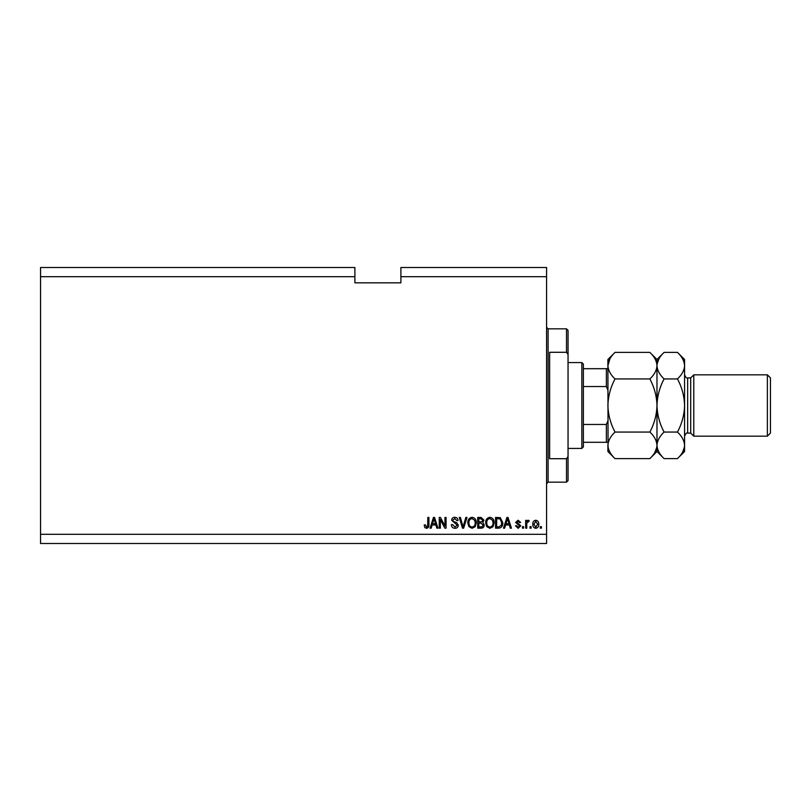 <?xml version="1.0" encoding="UTF-8"?>
<svg xmlns="http://www.w3.org/2000/svg" width="811" height="811" viewBox="0 0 811 811"><rect width="100%" height="100%" fill="white"/><g stroke="black" fill="none" stroke-linecap="round" stroke-linejoin="round"><path stroke-width="1.22" d="M40.55 276.693L40.55 267.498L354.894 267.498L354.894 276.693L40.55 276.693L40.55 534.307L546.573 534.307L546.573 543.502L40.55 543.502L40.55 534.307M354.894 276.693L354.894 282.826L400.898 282.826L400.898 267.498L546.573 267.498L546.573 534.307M400.898 276.693L546.573 276.693M440.353 519.628L440.353 528.174L439.238 528.174L439.238 517.438L440.424 517.438L444.955 525.994L444.955 517.438L446.07 517.438L446.07 528.174L444.874 528.174L440.353 519.628M458.337 525.183C458.134 527.211 457.009 528.255 454.951 528.316C452.69 528.174 451.494 526.968 451.362 524.687L452.477 524.545L455.052 527.059L457.222 525.214L451.646 520.236C451.808 518.351 452.842 517.367 454.758 517.296C456.796 517.398 457.901 518.472 458.053 520.51L456.938 520.642L454.789 518.553L452.761 520.267L453.106 521.351L456.674 522.619L458.337 525.183M467.014 517.438L463.639 528.174L462.483 528.174L459.279 517.438L460.425 517.438L463 526.917L465.859 517.438L467.014 517.438M472.063 528.316L468.9 526.633L467.815 522.943C467.683 519.75 469.103 517.874 472.073 517.296C474.982 517.854 476.392 519.699 476.31 522.821L475.226 526.674L472.063 528.316M489.905 528.316L486.742 526.633L485.657 522.943C485.525 519.75 486.945 517.874 489.915 517.296C492.824 517.854 494.234 519.699 494.163 522.821L493.068 526.674L489.905 528.316M531.104 526.643L531.104 528.174L529.988 528.174L529.988 526.643L531.104 526.643M538.768 524.19C538.909 526.511 537.916 527.89 535.767 528.316C533.658 527.9 532.655 526.552 532.776 524.271C532.655 521.98 533.648 520.632 535.767 520.226C537.855 520.621 538.859 521.939 538.768 524.19M426.495 528.316L424.822 527.555L424.183 524.97L425.299 524.829L426.545 527.059L427.661 526.248L427.802 517.438L428.918 517.438L428.918 524.727C429.131 526.755 428.33 527.951 426.495 528.316M505.598 524.97L504.655 528.174L503.499 528.174L506.926 517.438L508.01 517.438L511.447 528.174L510.281 528.174L509.349 524.97L505.598 524.97M520.784 525.792L518.148 528.316L515.492 525.802L516.607 525.66L518.219 527.201L519.669 525.984L515.624 522.456L518.097 520.226L520.642 522.456L519.527 522.598L518.138 521.341L516.739 522.294L520.784 525.792M523.571 526.643L523.571 528.174L522.456 528.174L522.456 526.643L523.571 526.643M526.775 524.129L526.775 528.174L525.66 528.174L525.66 520.368L526.775 520.368L526.775 521.615L528.093 520.226L529.147 520.642L528.731 521.757L526.978 522.527L526.775 524.129M541.413 526.643L541.413 528.174L540.298 528.174L540.298 526.643L541.413 526.643M502.8 522.75C502.992 525.923 501.634 527.728 498.714 528.174L495.551 528.174L495.551 517.438L500.286 517.641L502.8 522.75M484.258 525.021C484.167 527.099 483.092 528.154 481.014 528.174L477.709 528.174L477.709 517.438L481.035 517.438L483.985 520.135L482.788 522.385L484.258 525.021M432.131 524.97L431.199 528.174L430.033 528.174L433.459 517.438L434.554 517.438L437.981 528.174L436.825 528.174L435.882 524.97L432.131 524.97M506.976 520.591L505.963 523.713L508.984 523.713L507.473 518.553L506.976 520.591M535.736 521.341L533.891 524.261L535.797 527.201L537.652 524.261L535.736 521.341M496.667 518.695L496.667 526.917L498.583 526.917L501.259 525.356L501.685 522.73L500.073 518.908L496.667 518.695M489.925 518.553C487.644 519.02 486.6 520.49 486.772 522.963C486.701 525.275 487.746 526.643 489.895 527.059C492.115 526.613 493.169 525.183 493.047 522.781L492.581 520.358L489.925 518.553M478.825 518.695L478.825 521.899L481.896 521.797L482.869 520.317L480.649 518.695L478.825 518.695M478.825 523.156L478.825 526.917L482.119 526.785L483.143 525.031L480.882 523.156L478.825 523.156M472.083 518.553C469.802 519.02 468.758 520.49 468.93 522.963C468.859 525.275 469.904 526.643 472.053 527.059C474.273 526.613 475.327 525.183 475.195 522.781L474.729 520.358L472.083 518.553M433.51 520.591L432.496 523.713L435.517 523.713L434.007 518.553L433.51 520.591M566.504 352.288L566.504 328.83L568.045 330.361L568.045 354.529L566.504 352.288L549.635 352.288L549.635 458.712L566.504 458.712L568.045 456.471L568.045 480.639L566.504 482.17L566.504 458.712M568.045 456.471L568.045 354.529M581.842 362.568L583.373 364.098L583.373 446.902L581.842 448.432L581.842 362.568L568.045 362.568M607.905 390.162L606.375 386.533L606.375 368.701L607.905 368.701L583.373 368.701M583.373 386.533L606.375 386.533M583.373 424.467L606.375 424.467L607.905 420.838M607.905 442.299L606.375 442.299L607.905 442.299M583.373 442.299L606.375 442.299L606.375 424.467M690.708 433.104L687.647 433.104L687.647 377.896L690.708 377.896L690.708 433.104L693.78 436.166L693.78 374.834L767.378 374.834L767.378 436.166L693.78 436.166M767.378 374.834L770.45 377.896L770.45 433.104L767.378 436.166M649.864 352.38L656.981 359.496L656.981 365.66C656.707 370.323 654.335 374.753 649.864 378.94C654.325 387.273 656.697 396.133 656.981 405.5C656.697 414.887 654.325 423.737 649.864 432.06C654.315 436.196 656.687 440.616 656.981 445.34C656.707 450.004 654.335 454.434 649.864 458.62L615.022 458.62C610.582 454.484 608.209 450.054 607.905 445.34C608.179 440.677 610.551 436.247 615.022 432.06C610.561 423.727 608.189 414.867 607.905 405.5C608.189 396.113 610.561 387.263 615.022 378.94C610.582 374.804 608.209 370.384 607.905 365.66C608.179 360.996 610.551 356.566 615.022 352.38L649.864 352.38C654.315 356.516 656.687 360.946 656.981 365.66L656.829 363.825M649.864 432.06L615.022 432.06M654.994 452.163L656.829 447.175M609.892 358.837L607.905 365.66L608.057 447.175M649.864 378.94L615.022 378.94M677.459 458.62L684.575 451.504L684.575 445.34C684.281 440.616 681.909 436.196 677.459 432.06C681.919 423.747 684.291 414.887 684.575 405.5C684.302 396.133 681.929 387.273 677.459 378.94C681.939 374.753 684.312 370.323 684.575 365.66C684.281 360.946 681.909 356.516 677.459 352.38L684.575 359.496L684.575 445.34C684.312 450.004 681.939 454.434 677.459 458.62L664.097 458.62C659.647 454.484 657.275 450.054 656.981 445.34C657.255 440.677 659.627 436.247 664.097 432.06C659.637 423.727 657.265 414.867 656.981 405.5C657.265 396.113 659.637 387.252 664.097 378.94C659.647 374.804 657.275 370.384 656.981 365.66L656.981 451.504L649.864 458.62M615.022 352.38L607.905 359.496L607.905 365.66M607.905 445.34L607.905 451.504L615.022 458.62M656.981 445.34L657.123 447.175M656.981 365.66C657.255 360.996 659.627 356.566 664.097 352.38L677.459 352.38M658.958 358.837L657.123 363.825M682.598 452.163L684.433 447.175M684.575 365.66L684.433 363.825M677.459 432.06L664.097 432.06M677.459 378.94L664.097 378.94M566.504 328.83L548.104 328.83L548.104 482.17L546.573 483.701M548.104 328.83L546.573 327.299M566.504 482.17L548.104 482.17M581.842 448.432L568.045 448.432M687.647 377.896C686.876 378.666 685.853 377.642 684.575 374.834M656.981 451.504L664.097 458.62M656.981 359.496L664.097 352.38M687.647 433.104C686.876 432.334 685.853 433.358 684.575 436.166M690.708 377.896L693.78 374.834"/></g></svg>
